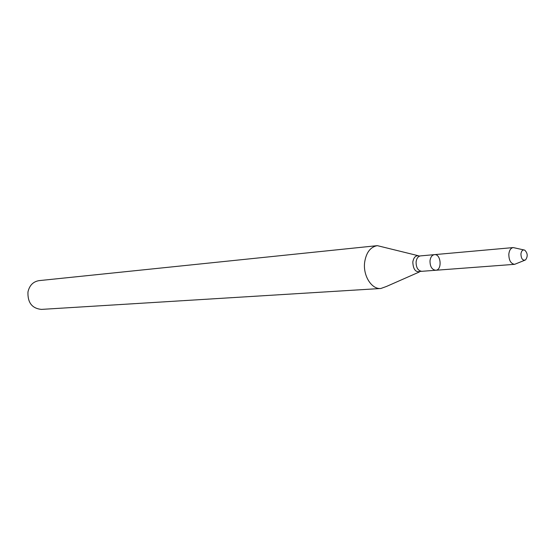 <?xml version="1.0" encoding="UTF-8"?>
<svg xmlns="http://www.w3.org/2000/svg" width="555" height="555" viewBox="0 0 555 555"><rect width="100%" height="100%" fill="white"/><g stroke="black" fill="none" stroke-linecap="round" stroke-linejoin="round"><path stroke-width="0.83" d="M435.731 270.264L421.807 271.312C417.971 270.757 416.063 267.614 416.097 261.87C416.632 258.318 418.109 256.327 420.53 255.89L434.44 254.641C432.012 255.085 430.534 257.097 430.007 260.697C429.979 266.511 431.887 269.702 435.731 270.264C442.377 270.125 441.024 253.69 434.44 254.641C432.012 255.085 430.534 257.097 430.007 260.697C429.979 266.511 431.887 269.702 435.731 270.264L514.603 264.333L524.621 260.316M417.964 255.64L377.324 245.65C370.449 246.926 366.224 252.463 364.656 262.244C362.824 275.53 371.586 289.516 380.855 288.489L386.474 286.456L419.316 271.985M377.324 245.65L39.065 280.629C33.147 281.621 29.443 285.416 27.958 292.006C27.57 302.655 32.065 308.455 41.438 309.399L380.855 288.489M520.923 253.926C521.152 258.748 522.685 260.753 525.523 259.948C527.992 256.445 527.729 253.163 524.711 250.118C522.699 249.521 521.436 250.791 520.923 253.926M523.767 249.903L513.222 247.579C510.801 248.029 509.337 250.187 508.831 254.037C508.838 260.274 510.767 263.701 514.603 264.333M420.53 255.89L419.622 256.063C416.056 254.946 413.787 256.93 412.802 262.009C413.191 269.772 415.882 272.866 420.877 271.298L421.807 271.312M434.44 254.641L513.222 247.579"/></g></svg>
